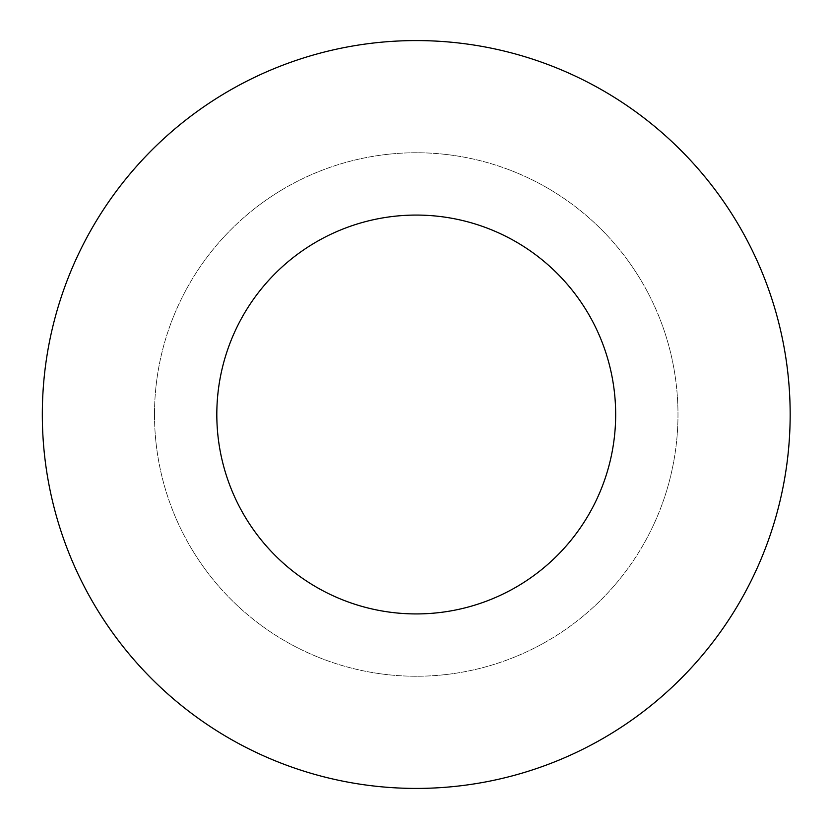 <?xml version="1.0" encoding="UTF-8"?>
<svg xmlns="http://www.w3.org/2000/svg" width="829" height="829" viewBox="0 0 829 829"><rect width="100%" height="100%" fill="white"/><g stroke="black" fill="none" stroke-linecap="round" stroke-linejoin="round"><path stroke-width="0.62" stroke-dasharray="4.14 3.11" d="M42.32 414.5A373.92 373.92 0 0 1 603.201 90.672A373.92 373.92 0 0 1 603.201 738.328A373.92 373.92 0 0 1 42.32 414.5M154.495 414.5A261.746 261.746 0 0 1 547.109 187.82A261.746 261.746 0 0 1 547.109 641.18A261.746 261.746 0 0 1 154.495 414.5A261.746 261.746 0 0 1 547.109 187.82A261.746 261.746 0 0 1 547.109 641.18A261.746 261.746 0 0 1 154.495 414.5M615.667 414.5A199.426 199.426 0 0 0 316.533 241.788A199.426 199.426 0 0 0 316.533 587.212A199.426 199.426 0 0 0 615.667 414.5"/><path stroke-width="1.24" d="M615.667 414.5A199.426 199.426 0 0 0 316.533 241.788A199.426 199.426 0 0 0 316.533 587.212A199.426 199.426 0 0 0 615.667 414.5M42.32 414.5A373.92 373.92 0 0 1 603.201 90.672A373.92 373.92 0 0 1 603.201 738.328A373.92 373.92 0 0 1 42.32 414.5"/></g></svg>
